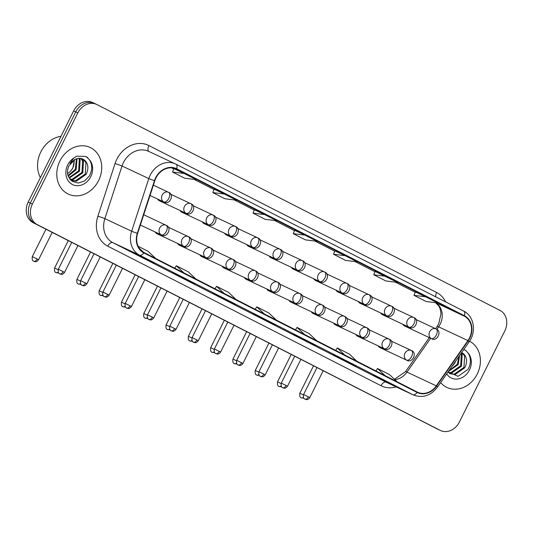 <?xml version="1.0" encoding="UTF-8"?>
<svg xmlns="http://www.w3.org/2000/svg" width="533" height="533" viewBox="0 0 533 533"><rect width="100%" height="100%" fill="white"/><g stroke="black" fill="none" stroke-linecap="round" stroke-linejoin="round"><path stroke-width="0.8" d="M155.243 232.022A5.363 4.517 115.2 0 0 157.075 233.8A5.363 4.517 115.2 0 0 159.614 234.074M177.536 243.408A5.363 4.517 115.2 0 0 179.368 245.187A5.363 4.517 115.2 0 0 181.906 245.46M199.835 254.794A5.363 4.517 115.2 0 0 201.667 256.566A5.363 4.517 115.2 0 0 204.206 256.846M222.128 266.18A5.363 4.517 115.2 0 0 223.96 267.952A5.363 4.517 115.2 0 0 226.498 268.232M244.42 277.56A5.363 4.517 115.2 0 0 246.253 279.339A5.363 4.517 115.2 0 0 248.791 279.612M266.72 288.946A5.363 4.517 115.2 0 0 268.552 290.725A5.363 4.517 115.2 0 0 271.084 290.998M289.013 300.332A5.363 4.517 115.2 0 0 290.845 302.111A5.363 4.517 115.2 0 0 293.383 302.384M311.305 311.718A5.363 4.517 115.2 0 0 313.137 313.491A5.363 4.517 115.2 0 0 315.676 313.77M333.598 323.098A5.363 4.517 115.2 0 0 335.43 324.877A5.363 4.517 115.2 0 0 337.969 325.15M355.897 334.484A5.363 4.517 115.2 0 0 357.73 336.263A5.363 4.517 115.2 0 0 360.268 336.536M378.19 345.87A5.363 4.517 115.2 0 0 380.022 347.649A5.363 4.517 115.2 0 0 382.561 347.922M157.688 199.076A5.363 4.517 115.2 0 0 159.52 200.848A5.363 4.517 115.2 0 0 162.059 201.128M179.981 210.455A5.363 4.517 115.2 0 0 181.813 212.234A5.363 4.517 115.2 0 0 184.351 212.507M202.274 221.841A5.363 4.517 115.2 0 0 204.106 223.62A5.363 4.517 115.2 0 0 206.644 223.893M224.573 233.227A5.363 4.517 115.2 0 0 226.405 235.006A5.363 4.517 115.2 0 0 228.937 235.28M246.866 244.614A5.363 4.517 115.2 0 0 248.698 246.386A5.363 4.517 115.2 0 0 251.236 246.666M269.158 256A5.363 4.517 115.2 0 0 270.991 257.772A5.363 4.517 115.2 0 0 273.529 258.052M291.451 267.379A5.363 4.517 115.2 0 0 293.283 269.158A5.363 4.517 115.2 0 0 295.822 269.431M313.75 278.766A5.363 4.517 115.2 0 0 315.583 280.545A5.363 4.517 115.2 0 0 318.121 280.818M336.043 290.152A5.363 4.517 115.2 0 0 337.875 291.931A5.363 4.517 115.2 0 0 340.414 292.204M358.336 301.538A5.363 4.517 115.2 0 0 360.168 303.31A5.363 4.517 115.2 0 0 362.707 303.59M380.635 312.918A5.363 4.517 115.2 0 0 382.467 314.697A5.363 4.517 115.2 0 0 384.999 314.97M402.928 324.304A5.363 4.517 115.2 0 0 404.76 326.083A5.363 4.517 115.2 0 0 407.299 326.356M59.936 160.933A25.744 21.686 115.2 0 0 68.311 194.099A25.744 21.686 115.2 0 0 98.565 180.66A25.744 21.686 115.2 0 0 90.19 147.494A25.744 21.686 115.2 0 0 59.936 160.933A25.744 21.686 115.2 0 0 68.311 194.099A25.744 21.686 115.2 0 0 98.565 180.66A25.744 21.686 115.2 0 0 90.19 147.494A25.744 21.686 115.2 0 0 59.936 160.933M440.658 382.587A25.744 21.686 115.2 0 0 446.994 387.471A25.744 21.686 115.2 0 0 477.255 374.033A25.744 21.686 115.2 0 0 469.573 341.213A25.744 21.686 115.2 0 1 477.255 374.033A25.744 21.686 115.2 0 1 446.994 387.471A25.744 21.686 115.2 0 1 440.658 382.587M155.956 177.949A17.163 14.458 -64.8 0 1 176.13 168.988A17.163 14.458 -64.8 0 1 176.49 169.168L464.23 316.102A17.163 14.458 -64.8 0 1 467.921 340.6L436.28 385.852A17.163 14.458 -64.8 0 1 417.632 392.241A17.163 14.458 -64.8 0 1 417.272 392.061L144.01 252.522A17.163 14.458 -64.8 0 1 137.654 233.361L154.823 180.714A17.163 14.458 -64.8 0 1 155.956 177.949M155.636 177.782A17.589 14.817 115.2 0 0 154.47 180.62L137.307 233.261A17.589 14.817 115.2 0 0 143.817 252.909L417.079 392.448A17.589 14.817 115.2 0 0 436.567 386.079L468.207 340.827A17.589 14.817 115.2 0 0 464.416 315.716L176.683 168.781A17.589 14.817 115.2 0 0 155.636 177.782M94.994 103.662A16.09 13.552 115.2 0 0 94.654 103.495L92.562 102.516A16.09 13.552 115.2 0 0 73.647 110.911L28.189 202.087A16.09 13.552 115.2 0 0 33.086 222.647L438.006 429.338A16.09 13.552 115.2 0 0 438.346 429.505A16.09 13.552 115.2 0 1 438.006 429.338L35.178 223.633L440.098 430.318A16.09 13.552 115.2 0 0 440.438 430.484A16.09 13.552 115.2 0 0 459.353 422.089L504.811 330.913A16.09 13.552 115.2 0 0 499.914 310.353L97.086 104.648A16.09 13.552 115.2 0 0 96.746 104.481A16.09 13.552 115.2 0 0 77.831 112.876L32.373 204.052A16.09 13.552 115.2 0 0 37.27 224.613L440.098 430.318M28.189 202.087L30.281 203.073A16.09 13.552 115.2 0 0 35.178 223.633A16.09 13.552 115.2 0 1 30.281 203.073L75.739 111.897L30.281 203.073L32.373 204.052M94.654 103.495A16.09 13.552 115.2 0 0 75.739 111.897A16.09 13.552 115.2 0 1 94.654 103.495L96.746 104.481M415.307 291.931L425.66 296.794L413.994 295.329L415.307 291.931M385.419 276.241L373.753 274.775L385.825 280.944L397.491 282.41L375.059 271.384M334.817 250.83L345.177 255.693L333.511 254.228L334.817 250.83M173.845 168.628L184.205 173.491L172.539 172.026L173.845 168.628M214.086 189.182L224.446 194.045L212.78 192.58L214.086 189.182M254.334 209.729L264.688 214.592L253.022 213.127L254.334 209.729M294.576 230.283L304.929 235.146L293.27 233.674L294.576 230.283M355.857 365.905L333.325 354.831L355.857 365.905A4.291 2.312 -62.9 0 1 355.824 365.891L343.772 359.735M396.106 386.458L373.566 375.379L396.106 386.458A4.291 2.312 -62.9 0 1 396.066 386.438L384.013 380.282M235.133 304.256L212.594 293.183L235.133 304.256A4.291 2.312 -62.9 0 1 235.093 304.236L223.041 298.08M194.891 283.709L172.352 272.63L194.891 283.709A4.291 2.312 -62.9 0 1 194.851 283.689L182.799 277.533M154.643 263.155L132.111 252.082L154.643 263.155A4.291 2.312 -62.9 0 1 154.61 263.142L142.551 256.986M315.616 345.357L293.083 334.278L315.616 345.357A4.291 2.312 -62.9 0 1 315.583 345.337L303.524 339.181M275.374 324.81L252.842 313.73L275.374 324.81A4.291 2.312 -62.9 0 1 275.334 324.79L263.282 318.634M413.994 295.329L426.067 301.491L437.733 302.957L425.66 296.794M253.022 213.127L265.094 219.29L276.76 220.755L264.688 214.592M212.78 192.58L224.853 198.742L236.519 200.208L224.446 194.045M172.539 172.026L184.611 178.189L196.277 179.661L184.205 173.491M333.511 254.228L345.584 260.39L357.25 261.856L345.177 255.693M293.27 233.674L305.342 239.843L317.008 241.309L304.929 235.146M264.914 319.893L265.081 319.553M305.156 340.447L305.329 340.101M144.183 258.245L144.356 257.905M184.425 278.792L184.598 278.453M224.673 299.346L224.839 299M385.639 381.548L385.812 381.202M345.397 360.994L345.571 360.654M373.753 274.775L375.059 271.377M276.4 320.126L268.865 313.004L256.793 306.835L255.24 309.327M264.328 313.964L256.793 306.835M236.159 299.579L228.624 292.45L216.545 286.288L214.999 288.773M224.087 293.416L216.545 286.288M195.917 279.032L188.376 271.903L176.303 265.734L174.757 268.226M183.845 272.863L176.303 265.734M155.669 258.478L148.134 251.349L138.127 246.239M143.57 252.289L139.16 248.111M316.642 340.68L309.107 333.551L297.034 327.389L295.482 329.874M304.57 334.511L297.034 327.389M356.883 361.227L349.348 354.099L337.276 347.936L335.73 350.421M344.811 355.065L337.276 347.936M397.132 381.781L389.59 374.652L377.517 368.49L375.972 370.975M385.059 375.612L377.517 368.49M435.914 428.352A16.09 13.552 115.2 0 0 436.254 428.519L440.438 430.484M60.982 136.315A26.817 22.593 115.2 0 0 40.821 151.925A26.817 22.593 115.2 0 0 40.395 177.609M75.26 159.327L69.05 165.616C67.291 169.447 67.038 173.005 68.271 176.283L72.208 181.327L78.184 183.059L84.48 181.033L89.357 175.963C92.502 170.054 92.495 164.597 89.344 159.587L85.966 156.482L76.765 156.156L73.721 158.121L69.91 163.524L74.807 159.554C78.897 157.568 82.442 158.041 85.447 160.973C88.431 164.67 88.651 169.141 86.106 174.384L76.319 181.2L70.902 180.267M77.032 158.674L76.139 169.707L68.224 176.156M76.432 158.854L75.306 169.321L68.024 175.57M79.224 158.348L80.15 159.813L79.464 171.266L69.183 178.122M78.697 158.381L79.317 159.42L78.631 170.88L68.924 177.682M81.169 158.528L83.474 161.372L82.782 172.825L72.994 179.641L70.229 179.561M80.703 158.441L82.642 160.979L81.955 172.439L72.168 179.248L69.97 179.248M82.502 158.941L85.96 162.538L85.273 173.998L75.486 180.807L70.849 180.214M74.473 159.74L72.821 168.148L70.509 171.226L67.624 173.751M70.509 171.226A12.126 10.214 115.2 0 0 72.655 168.075A12.126 10.214 115.2 0 0 74.007 160.02M85.78 156.396L87.705 157.628M448.133 371.907L458.107 376.325L468.041 369.336C471.185 363.433 471.185 357.976 468.034 352.966L465.842 350.507L463.797 349.501M455.802 360.941L454.822 363.086L451.498 367.097M459.646 355.438L458.147 364.645L448.453 371.448M459.033 356.317L457.314 364.252L448.879 370.835M461.192 353.232L462.158 354.745L461.471 366.204L451.684 373.013L448.913 372.933M460.912 353.626L461.325 354.358L460.639 365.811L450.851 372.627L448.653 372.62M461.678 352.533A12.126 10.214 115.2 0 1 464.13 354.345C467.115 358.043 467.334 362.513 464.789 367.763L455.002 374.572L449.585 373.64M461.645 352.58L464.649 355.917L463.957 367.37L454.176 374.186L449.532 373.593M464.463 349.775L466.395 351.007M467.921 340.6L438.632 326.842A17.163 14.458 115.2 0 0 440.158 324.277A17.163 14.458 115.2 0 0 435.548 302.684M436.847 329.401L438.632 326.842A9.654 1.046 -145 0 0 437.107 326.456L438.759 323.671L441.024 313.611L440.098 308.62L438.759 305.902L435.514 302.677M176.49 169.168L175.757 168.828M396.172 386.905A26.817 22.593 -64.8 0 1 381.055 385.719L107.799 246.179A26.817 22.593 -64.8 0 1 97.865 216.231L115.035 163.591A26.817 22.593 -64.8 0 1 148.887 145.549L436.627 292.484A5.363 2.885 -62.9 0 0 435.767 296.854M436.627 292.484A26.817 22.593 -64.8 0 1 445.628 301.885M417.079 392.448A5.363 2.885 117.1 0 1 412.848 394.726L139.586 255.187A21.453 18.069 -64.8 0 1 131.644 231.229L148.807 178.582A21.453 18.069 -64.8 0 1 150.226 175.124A21.453 18.069 -64.8 0 1 175.437 163.931A21.453 18.069 -64.8 0 1 175.89 164.151A5.363 2.885 117.1 0 1 175.937 164.171A5.363 2.885 117.1 0 1 176.683 168.781M464.416 315.716A5.363 2.885 -62.9 0 0 463.677 311.105L175.937 164.171L148.66 151.352A21.453 18.069 115.2 0 0 123.443 162.552A21.453 18.069 115.2 0 0 122.024 166.01L104.861 218.65A21.453 18.069 115.2 0 0 112.803 242.608L386.065 382.148A21.453 18.069 115.2 0 0 386.518 382.374L413.302 394.946A21.453 18.069 -64.8 0 1 412.848 394.726L386.065 382.148A5.363 2.885 -62.9 0 0 381.055 385.719M154.47 180.62A5.363 0.42 18.1 0 1 148.807 178.582L122.024 166.01A5.363 0.42 -161.9 0 0 115.035 163.591M107.799 246.179A5.363 2.885 -62.9 0 1 112.803 242.608L139.586 255.187A5.363 2.885 -62.9 0 0 143.817 252.909M436.567 386.079A5.363 0.58 35 0 1 437.453 387.171L469.1 341.92C476.649 331.766 474.004 315.942 463.677 311.105A5.363 2.885 -62.9 0 0 463.63 311.085L175.983 164.197M97.865 216.231A5.363 0.42 -161.9 0 1 104.861 218.65L131.644 231.229A5.363 0.42 18.1 0 0 137.307 233.261M468.207 340.827A5.363 0.58 35 0 1 469.1 341.92M77.831 112.876L73.647 110.911M37.27 224.613L33.086 222.647M148.887 145.549A5.363 2.885 -62.9 0 0 148.967 151.499M394.833 379.609A17.163 14.458 115.2 0 0 406.985 372.094L430.657 338.242M436.28 385.852L406.985 372.094A9.654 1.046 -145 0 0 405.466 371.708L429.305 337.609M464.23 316.102L435.688 302.697M395.359 282.137L415.18 292.257L395.366 282.144M374.932 271.71L355.125 261.59L374.932 271.71M334.691 251.156L314.883 241.043L334.691 251.156M294.449 230.609L274.635 220.489L294.449 230.609M254.208 210.055L234.393 199.942L254.208 210.062M213.966 189.508L194.152 179.388L213.96 189.508M173.718 168.961L171.533 167.842L173.718 168.961M153.364 185.191L168.621 192.36A5.363 2.885 117.1 0 0 168.575 192.34A5.363 4.517 115.2 0 0 168.461 192.28A5.363 4.517 115.2 0 0 162.159 195.085A5.363 4.517 115.2 0 0 163.791 201.934A5.363 2.885 -62.9 0 0 168.794 198.363A5.363 2.885 117.1 0 0 168.621 192.36C174.917 194.498 169.487 205.658 163.904 201.994A5.363 4.517 115.2 0 1 163.791 201.934M37.137 258.958L32.32 256.606C31.507 262.289 34.798 260.937 33.852 261.263A3.484 1.879 117.1 0 0 33.885 261.283A3.484 1.879 -62.9 0 0 37.137 258.958L38.563 259.718L52.181 232.401M63.141 271.63L58.324 269.272C57.504 274.955 60.802 273.602 59.856 273.935A3.484 1.879 117.1 0 0 59.889 273.949A3.484 1.879 -62.9 0 0 63.141 271.63L64.56 272.383L77.938 245.553M143.717 214.766L166.176 225.312A5.363 2.885 117.1 0 0 166.129 225.286A5.363 4.517 115.2 0 0 166.016 225.232A5.363 4.517 115.2 0 0 159.713 228.031A5.363 4.517 115.2 0 0 161.346 234.886A5.363 2.885 -62.9 0 0 166.356 231.315A5.363 2.885 117.1 0 0 166.176 225.312C172.479 227.451 167.042 238.611 161.459 234.94A5.363 4.517 115.2 0 1 161.346 234.886M170.7 194.252L190.914 203.746A5.363 2.885 117.1 0 0 190.867 203.726A5.363 4.517 115.2 0 0 190.754 203.666A5.363 4.517 115.2 0 0 184.451 206.464A5.363 4.517 115.2 0 0 186.084 213.32A5.363 2.885 -62.9 0 0 191.087 209.749A5.363 2.885 117.1 0 0 190.914 203.746C197.217 205.885 191.78 217.044 186.197 213.373A5.363 4.517 115.2 0 1 186.084 213.32M58.144 269.691L54.613 267.992C53.8 273.669 57.098 272.323 56.152 272.649A3.484 1.879 -62.9 0 0 58.177 272.043M56.178 272.663A3.484 1.879 117.1 0 1 56.152 272.649L58.643 272.909M192.993 205.638L213.207 215.132A5.363 2.885 117.1 0 0 213.16 215.105A5.363 4.517 115.2 0 0 213.047 215.052A5.363 4.517 115.2 0 0 206.744 217.85A5.363 4.517 115.2 0 0 208.376 224.706A5.363 2.885 -62.9 0 0 213.387 221.135A5.363 2.885 117.1 0 0 213.207 215.132C219.509 217.271 214.073 228.43 208.49 224.759A5.363 4.517 115.2 0 1 208.376 224.706M80.443 281.078L76.912 279.379C76.092 285.055 79.39 283.703 78.444 284.036A3.484 1.879 117.1 0 0 78.471 284.049A3.484 1.879 -62.9 0 0 80.47 283.429M215.292 217.018L235.506 226.518A5.363 2.885 117.1 0 0 235.459 226.492A5.363 4.517 115.2 0 0 235.346 226.438A5.363 4.517 115.2 0 0 229.037 229.237A5.363 4.517 115.2 0 0 230.669 236.092A5.363 2.885 -62.9 0 0 235.679 232.521A5.363 2.885 117.1 0 0 235.506 226.518C241.802 228.65 236.366 239.817 230.782 236.146A5.363 4.517 115.2 0 1 230.669 236.092M102.736 292.464L99.205 290.758C98.385 296.441 101.683 295.089 100.737 295.422A3.484 1.879 117.1 0 0 100.77 295.435A3.484 1.879 -62.9 0 0 102.762 294.816M237.585 228.404L257.799 237.898A5.363 2.885 117.1 0 0 257.752 237.878A5.363 4.517 115.2 0 0 257.639 237.825A5.363 4.517 115.2 0 0 251.336 240.623A5.363 4.517 115.2 0 0 252.968 247.472A5.363 2.885 -62.9 0 0 257.972 243.901A5.363 2.885 117.1 0 0 257.799 237.898C264.095 240.037 258.665 251.196 253.082 247.532A5.363 4.517 115.2 0 1 252.968 247.472M125.028 303.85L121.497 302.144C120.685 307.827 123.976 306.475 123.03 306.808A3.484 1.879 117.1 0 0 123.063 306.821A3.484 1.879 -62.9 0 0 125.062 306.195M85.44 283.01L80.616 280.658C79.803 286.341 83.095 284.988 82.149 285.322A3.484 1.879 117.1 0 0 82.182 285.335A3.484 1.879 -62.9 0 0 85.44 283.01L86.859 283.769L100.231 256.939M168.255 227.198L188.469 236.699A5.363 2.885 117.1 0 0 188.422 236.672A5.363 4.517 115.2 0 0 188.309 236.619A5.363 4.517 115.2 0 0 182.006 239.417A5.363 4.517 115.2 0 0 183.638 246.273A5.363 2.885 -62.9 0 0 188.649 242.702A5.363 2.885 117.1 0 0 188.469 236.699C194.772 238.831 189.335 249.997 183.752 246.326A5.363 4.517 115.2 0 1 183.638 246.273M107.733 294.396L102.909 292.044C102.096 297.72 105.394 296.375 104.448 296.701A3.484 1.879 117.1 0 0 104.475 296.714A3.484 1.879 -62.9 0 0 107.733 294.396L109.152 295.155L122.53 268.326M190.554 238.584L210.768 248.078A5.363 2.885 117.1 0 0 210.722 248.058A5.363 4.517 115.2 0 0 210.608 248.005A5.363 4.517 115.2 0 0 204.306 250.803A5.363 4.517 115.2 0 0 205.931 257.652A5.363 2.885 -62.9 0 0 210.941 254.081A5.363 2.885 117.1 0 0 210.768 248.078C217.064 250.217 211.634 261.377 206.044 257.712A5.363 4.517 115.2 0 1 205.931 257.652M130.025 305.782L125.208 303.43C124.389 309.107 127.687 307.754 126.741 308.087A3.484 1.879 117.1 0 0 126.774 308.101A3.484 1.879 -62.9 0 0 130.025 305.782L131.444 306.542L144.823 279.712M212.847 249.97L233.061 259.464A5.363 2.885 117.1 0 0 233.014 259.444A5.363 4.517 115.2 0 0 232.901 259.384A5.363 4.517 115.2 0 0 226.598 262.183A5.363 4.517 115.2 0 0 228.231 269.038A5.363 2.885 -62.9 0 0 233.234 265.467A5.363 2.885 117.1 0 0 233.061 259.464C239.357 261.603 233.927 272.763 228.344 269.098A5.363 4.517 115.2 0 1 228.231 269.038M73.721 158.121A15.344 12.925 115.2 0 0 67.738 164.917A15.344 12.925 115.2 0 0 72.408 184.525A15.344 12.925 115.2 0 0 90.763 176.676A15.344 12.925 115.2 0 0 89.344 159.587M85.447 160.973A12.126 10.214 115.2 0 0 82.835 159.087A12.126 10.214 115.2 0 0 81.716 158.654M446.727 373.913A15.344 12.925 115.2 0 0 469.446 370.049A15.344 12.925 115.2 0 0 468.034 352.966M259.877 239.79L280.091 249.284A5.363 2.885 117.1 0 0 280.045 249.264A5.363 4.517 115.2 0 0 279.932 249.204A5.363 4.517 115.2 0 0 273.629 252.002A5.363 4.517 115.2 0 0 275.261 258.858A5.363 2.885 -62.9 0 0 280.271 255.287A5.363 2.885 117.1 0 0 280.091 249.284C286.394 251.423 280.958 262.582 275.374 258.918A5.363 4.517 115.2 0 1 275.261 258.858M147.328 315.23L143.79 313.531C142.977 319.207 146.275 317.861 145.329 318.188A3.484 1.879 -62.9 0 0 147.355 317.581M145.356 318.201A3.484 1.879 117.1 0 1 145.329 318.188L147.828 318.448M282.17 251.176L302.384 260.67A5.363 2.885 117.1 0 0 302.338 260.644A5.363 4.517 115.2 0 0 302.224 260.59A5.363 4.517 115.2 0 0 295.922 263.389A5.363 4.517 115.2 0 0 297.554 270.244A5.363 2.885 -62.9 0 0 302.564 266.673A5.363 2.885 117.1 0 0 302.384 260.67C308.687 262.809 303.25 273.969 297.667 270.298A5.363 4.517 115.2 0 1 297.554 270.244M169.621 326.616L166.089 324.917C165.27 330.593 168.568 329.241 167.622 329.574A3.484 1.879 117.1 0 0 167.655 329.587A3.484 1.879 -62.9 0 0 169.647 328.968M304.47 262.562L324.684 272.057A5.363 2.885 117.1 0 0 324.637 272.03A5.363 4.517 115.2 0 0 324.524 271.977A5.363 4.517 115.2 0 0 318.221 274.775A5.363 4.517 115.2 0 0 319.847 281.631A5.363 2.885 -62.9 0 0 324.857 278.059A5.363 2.885 117.1 0 0 324.684 272.057C330.98 274.189 325.55 285.355 319.96 281.684A5.363 4.517 115.2 0 1 319.847 281.631M191.913 338.002L188.382 336.296C187.563 341.979 190.861 340.627 189.915 340.96A3.484 1.879 117.1 0 0 189.948 340.973A3.484 1.879 -62.9 0 0 191.94 340.354M152.318 317.168L147.501 314.81C146.682 320.493 149.98 319.14 149.033 319.474A3.484 1.879 117.1 0 0 149.067 319.487A3.484 1.879 -62.9 0 0 152.318 317.168L153.737 317.921L167.115 291.091M235.14 261.357L255.354 270.851A5.363 2.885 117.1 0 0 255.307 270.824A5.363 4.517 115.2 0 0 255.194 270.771A5.363 4.517 115.2 0 0 248.891 273.569A5.363 4.517 115.2 0 0 250.523 280.425A5.363 2.885 -62.9 0 0 255.534 276.854A5.363 2.885 117.1 0 0 255.354 270.851C261.656 272.989 256.22 284.149 250.637 280.478A5.363 4.517 115.2 0 1 250.523 280.425M174.617 328.548L169.794 326.196C168.981 331.879 172.279 330.527 171.333 330.86A3.484 1.879 117.1 0 0 171.359 330.873A3.484 1.879 -62.9 0 0 174.617 328.548L176.037 329.307L189.415 302.478M257.439 272.743L277.646 282.237A5.363 2.885 117.1 0 0 277.606 282.21A5.363 4.517 115.2 0 0 277.486 282.157A5.363 4.517 115.2 0 0 271.184 284.955A5.363 4.517 115.2 0 0 272.816 291.811A5.363 2.885 -62.9 0 0 277.826 288.24A5.363 2.885 117.1 0 0 277.646 282.237C283.949 284.369 278.512 295.535 272.929 291.864A5.363 4.517 115.2 0 1 272.816 291.811M196.91 339.934L192.093 337.582C191.274 343.259 194.572 341.913 193.626 342.239A3.484 1.879 117.1 0 0 193.652 342.259A3.484 1.879 -62.9 0 0 196.91 339.934L198.329 340.694L211.708 313.864M279.732 284.122L299.946 293.616A5.363 2.885 117.1 0 0 299.899 293.596A5.363 4.517 115.2 0 0 299.786 293.543A5.363 4.517 115.2 0 0 293.483 296.341A5.363 4.517 115.2 0 0 295.115 303.19A5.363 2.885 -62.9 0 0 300.119 299.626A5.363 2.885 117.1 0 0 299.946 293.616C306.242 295.755 300.812 306.921 295.229 303.25A5.363 4.517 115.2 0 1 295.115 303.19M326.762 273.942L346.976 283.436A5.363 2.885 117.1 0 0 346.93 283.416A5.363 4.517 115.2 0 0 346.816 283.363A5.363 4.517 115.2 0 0 340.514 286.161A5.363 4.517 115.2 0 0 342.146 293.01A5.363 2.885 -62.9 0 0 347.15 289.446A5.363 2.885 117.1 0 0 346.976 283.436C353.272 285.575 347.842 296.741 342.259 293.07A5.363 4.517 115.2 0 1 342.146 293.01M214.206 349.388L210.675 347.683C209.862 353.366 213.16 352.013 212.214 352.346A3.484 1.879 117.1 0 0 212.241 352.36A3.484 1.879 -62.9 0 0 214.239 351.733M349.055 285.328L369.269 294.822A5.363 2.885 117.1 0 0 369.222 294.802A5.363 4.517 115.2 0 0 369.109 294.742A5.363 4.517 115.2 0 0 362.806 297.547A5.363 4.517 115.2 0 0 364.439 304.396A5.363 2.885 -62.9 0 0 369.449 300.825A5.363 2.885 117.1 0 0 369.269 294.822C375.572 296.961 370.135 308.121 364.552 304.456A5.363 4.517 115.2 0 1 364.439 304.396M236.505 360.768L232.974 359.069C232.155 364.745 235.453 363.399 234.507 363.726A3.484 1.879 -62.9 0 0 236.532 363.12M234.533 363.746A3.484 1.879 117.1 0 1 234.507 363.726L237.005 363.986M371.354 296.714L391.562 306.209A5.363 2.885 117.1 0 0 391.522 306.182A5.363 4.517 115.2 0 0 391.409 306.129A5.363 4.517 115.2 0 0 385.099 308.927A5.363 4.517 115.2 0 0 386.731 315.783A5.363 2.885 -62.9 0 0 391.742 312.211A5.363 2.885 117.1 0 0 391.562 306.209C397.865 308.347 392.428 319.507 386.845 315.836A5.363 4.517 115.2 0 1 386.731 315.783M258.798 372.154L255.267 370.455C254.448 376.131 257.745 374.786 256.799 375.112A3.484 1.879 117.1 0 0 256.833 375.125A3.484 1.879 -62.9 0 0 258.825 374.506M393.647 308.101L413.861 317.595A5.363 2.885 117.1 0 0 413.815 317.568A5.363 4.517 115.2 0 0 413.701 317.515A5.363 4.517 115.2 0 0 407.399 320.313A5.363 4.517 115.2 0 0 409.031 327.169A5.363 2.885 -62.9 0 0 414.034 323.598A5.363 2.885 117.1 0 0 413.861 317.595C420.157 319.727 414.727 330.893 409.144 327.222A5.363 4.517 115.2 0 1 409.031 327.169M281.091 383.54L277.56 381.835C276.747 387.518 280.038 386.165 279.092 386.498A3.484 1.879 117.1 0 0 279.125 386.512A3.484 1.879 -62.9 0 0 281.124 385.892M415.94 319.48L436.154 328.974A5.363 2.885 117.1 0 0 436.107 328.954A5.363 4.517 115.2 0 0 435.994 328.901A5.363 4.517 115.2 0 0 429.691 331.699A5.363 4.517 115.2 0 0 431.324 338.555A5.363 2.885 -62.9 0 0 436.334 334.984A5.363 2.885 117.1 0 0 436.154 328.974C442.457 331.113 437.02 342.279 431.437 338.608A5.363 4.517 115.2 0 1 431.324 338.555M303.39 394.926L299.852 393.221C299.04 398.904 302.338 397.551 301.392 397.885A3.484 1.879 117.1 0 0 301.418 397.898A3.484 1.879 -62.9 0 0 303.417 397.278M219.203 351.32L214.386 348.968C213.566 354.645 216.864 353.299 215.918 353.626A3.484 1.879 117.1 0 0 215.952 353.639A3.484 1.879 -62.9 0 0 219.203 351.32L220.622 352.08L234 325.25M302.024 295.509L322.238 305.003A5.363 2.885 117.1 0 0 322.192 304.983A5.363 4.517 115.2 0 0 322.079 304.923A5.363 4.517 115.2 0 0 315.776 307.728A5.363 4.517 115.2 0 0 317.408 314.577A5.363 2.885 -62.9 0 0 322.412 311.005A5.363 2.885 117.1 0 0 322.238 305.003C328.541 307.141 323.105 318.301 317.521 314.637A5.363 4.517 115.2 0 1 317.408 314.577M241.502 362.707L236.679 360.348C235.866 366.031 239.157 364.679 238.211 365.012A3.484 1.879 117.1 0 0 238.244 365.025A3.484 1.879 -62.9 0 0 241.502 362.707L242.921 363.459L256.293 336.629M324.317 306.895L344.531 316.389A5.363 2.885 117.1 0 0 344.485 316.362A5.363 4.517 115.2 0 0 344.371 316.309A5.363 4.517 115.2 0 0 338.069 319.107A5.363 4.517 115.2 0 0 339.701 325.963A5.363 2.885 -62.9 0 0 344.711 322.392A5.363 2.885 117.1 0 0 344.531 316.389C350.834 318.527 345.397 329.687 339.814 326.016A5.363 4.517 115.2 0 1 339.701 325.963M263.795 374.086L258.971 371.734C258.159 377.417 261.456 376.065 260.51 376.398A3.484 1.879 117.1 0 0 260.537 376.411A3.484 1.879 -62.9 0 0 263.795 374.086L265.214 374.846L278.592 348.016M346.617 318.281L366.831 327.775A5.363 2.885 117.1 0 0 366.784 327.748A5.363 4.517 115.2 0 0 366.671 327.695A5.363 4.517 115.2 0 0 360.361 330.493A5.363 4.517 115.2 0 0 361.994 337.349A5.363 2.885 -62.9 0 0 367.004 333.778A5.363 2.885 117.1 0 0 366.831 327.775C373.127 329.907 367.697 341.073 362.107 337.402A5.363 4.517 115.2 0 1 361.994 337.349M286.088 385.472L281.271 383.12C280.451 388.804 283.749 387.451 282.803 387.777A3.484 1.879 117.1 0 0 282.83 387.797A3.484 1.879 -62.9 0 0 286.088 385.472L287.507 386.232L300.885 359.402M368.909 329.661L389.123 339.155A5.363 2.885 117.1 0 0 389.077 339.135A5.363 4.517 115.2 0 0 388.963 339.081A5.363 4.517 115.2 0 0 382.661 341.88A5.363 4.517 115.2 0 0 384.293 348.735A5.363 2.885 -62.9 0 0 389.297 345.164A5.363 2.885 117.1 0 0 389.123 339.155C395.419 341.293 389.989 352.46 384.406 348.789A5.363 4.517 115.2 0 1 384.293 348.735M308.38 396.858L303.563 394.507C302.744 400.183 306.042 398.837 305.096 399.164A3.484 1.879 117.1 0 0 305.129 399.177A3.484 1.879 -62.9 0 0 308.38 396.858L309.8 397.618L323.178 370.788M391.202 341.047L411.416 350.541A5.363 2.885 117.1 0 0 411.369 350.521A5.363 4.517 115.2 0 0 411.256 350.461A5.363 4.517 115.2 0 0 404.953 353.266A5.363 4.517 115.2 0 0 406.586 360.115A5.363 2.885 -62.9 0 0 411.596 356.544A5.363 2.885 117.1 0 0 411.416 350.541C417.719 352.679 412.282 363.839 406.699 360.175A5.363 4.517 115.2 0 1 406.586 360.115M413.302 394.946C422.569 398.418 430.624 395.826 437.453 387.171M394.453 379.243L405.466 371.708M435.548 328.688L437.107 326.456M150.013 195.471L163.904 201.994M32.32 256.606L45.971 229.23M38.563 259.718C35.844 263.069 34.612 261.163 34.005 261.337L33.852 261.263M58.324 269.272L71.728 242.382M64.56 272.383C61.841 275.734 60.615 273.835 60.009 274.009L59.856 273.935M140.366 225.039L161.459 234.94M159.52 200.848L186.197 213.373M54.613 267.992L68.264 240.616M181.813 212.234L208.49 224.759M76.912 279.379L90.557 252.002M80.943 284.296L78.444 284.036M204.106 223.62L230.782 236.146M99.205 290.758L112.856 263.382M103.235 295.682L100.737 295.422M226.405 235.006L253.082 247.532M121.497 302.144L135.149 274.768M125.528 307.068L123.03 306.808M80.616 280.658L94.021 253.768M86.859 283.769C84.141 287.12 82.915 285.222 82.302 285.395L82.149 285.322M157.075 233.8L183.752 246.326M102.909 292.044L116.321 265.154M109.152 295.155C106.433 298.507 105.208 296.601 104.601 296.774L104.448 296.701M179.368 245.187L206.044 257.712M125.208 303.43L138.613 276.54M131.444 306.542C128.726 309.886 127.5 307.987 126.894 308.161L126.741 308.087M201.667 256.566L228.344 269.098M79.53 158.341L82.835 159.087M248.698 246.386L275.374 258.918M143.79 313.531L157.442 286.154M270.991 257.772L297.667 270.298M166.089 324.917L179.734 297.541M170.12 329.834L167.622 329.574M293.283 269.158L319.96 281.684M188.382 336.296L202.034 308.92M192.413 341.22L189.915 340.96M147.501 314.81L160.906 287.92M153.737 317.921C151.026 321.272 149.793 319.374 149.187 319.547L149.033 319.474M223.96 267.952L250.637 280.478M169.794 326.196L183.205 299.306M176.037 329.307C173.318 332.659 172.092 330.76 171.486 330.933L171.333 330.86M246.253 279.339L272.929 291.864M192.093 337.582L205.498 310.692M198.329 340.694C195.611 344.045 194.385 342.139 193.779 342.313L193.626 342.239M268.552 290.725L295.229 303.25M315.583 280.545L342.259 293.07M210.675 347.683L224.326 320.306M214.706 352.606L212.214 352.346M337.875 291.931L364.552 304.456M232.974 359.069L246.619 331.693M360.168 303.31L386.845 315.836M255.267 370.455L268.918 343.079M259.298 375.372L256.799 375.112M382.467 314.697L409.144 327.222M277.56 381.835L291.211 354.458M281.591 386.758L279.092 386.498M404.76 326.083L431.437 338.608M299.852 393.221L313.504 365.845M303.89 398.144L301.392 397.885M214.386 348.968L227.791 322.079M220.622 352.08C217.904 355.424 216.678 353.526 216.072 353.699L215.918 353.626M290.845 302.111L317.521 314.637M236.679 360.348L250.084 333.465M242.921 363.459C240.203 366.811 238.977 364.912 238.364 365.085L238.211 365.012M313.137 313.491L339.814 326.016M258.971 371.734L272.383 344.844M265.214 374.846C262.496 378.197 261.27 376.298 260.664 376.471L260.51 376.398M335.43 324.877L362.107 337.402M281.271 383.12L294.676 356.231M287.507 386.232C284.789 389.583 283.563 387.678 282.956 387.851L282.803 387.777M357.73 336.263L384.406 348.789M303.563 394.507L316.968 367.617M309.8 397.618C307.081 400.963 305.855 399.064 305.249 399.237L305.096 399.164M380.022 347.649L406.699 360.175"/></g></svg>
